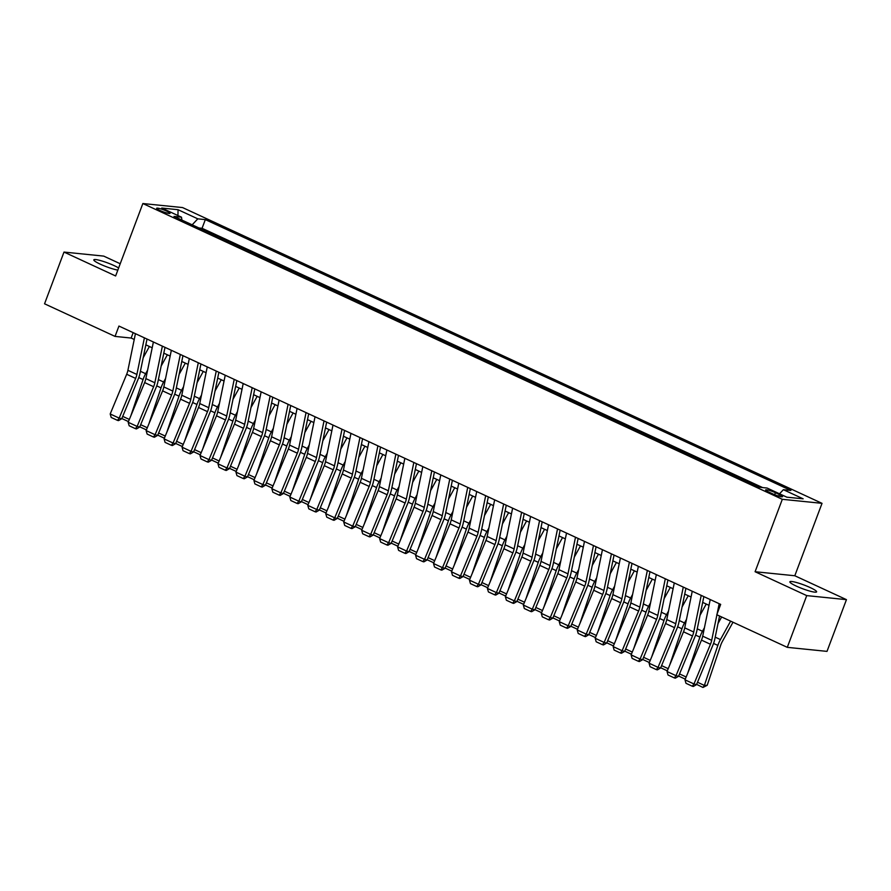 <?xml version="1.0" encoding="UTF-8"?>
<svg xmlns="http://www.w3.org/2000/svg" width="891" height="891" viewBox="0 0 891 891"><rect width="100%" height="100%" fill="white"/><g stroke="black" fill="none" stroke-linecap="round" stroke-linejoin="round"><path stroke-width="1.34" d="M118.637 267.979A14.289 1.994 20.6 0 0 114.07 265.585A14.289 1.994 20.6 0 0 93.822 259.86A14.289 1.994 20.6 0 0 100.327 264.193A14.289 1.994 20.6 0 0 117.846 270.096M796.376 586.133A14.289 1.994 20.6 0 0 816.613 591.858A14.289 1.994 20.6 0 0 810.108 587.525A14.289 1.994 20.6 0 0 789.872 581.801A14.289 1.994 20.6 0 0 796.376 586.133M159.912 210.465A7.139 1.002 20.6 0 0 170.025 213.317A7.139 1.002 20.6 0 0 166.773 211.156A7.139 1.002 20.6 0 0 156.66 208.294A7.139 1.002 20.6 0 0 159.912 210.465M120.229 263.747L103.712 256.107L63.996 252.075L44.55 303.798L115.05 336.408L131.155 338.045L134.229 339.471M822.025 503.337L182.566 207.57L142.861 203.538L782.32 499.305L822.025 503.337L794.805 575.753L755.089 571.732L806.734 595.611L846.45 599.643L794.805 575.753M846.45 599.643L827.004 651.377L787.288 647.345L806.734 595.611M787.288 647.345L716.787 614.734L720.674 604.388L118.937 326.061L115.05 336.408M779.369 494.538L775.415 492.712A6.916 0.969 20.6 0 0 765.614 489.939A6.916 0.969 20.6 0 0 768.755 492.032L772.709 493.859A6.916 0.969 20.6 0 0 782.521 496.632A6.916 0.969 20.6 0 0 779.369 494.538L778.767 496.131M181.887 220.088L181.497 217.192L173.99 216.424L759.555 487.277L767.073 488.034L786.831 497.178L803.147 498.826L783.389 489.694L790.896 490.451L205.331 219.609L197.813 218.841L192.155 224.833M181.497 217.192L161.739 208.049L178.055 209.708L197.813 218.841M762.64 487.589L202.057 228.296L198.971 227.985M63.996 252.075L115.63 275.965L142.861 203.538M755.089 571.732L782.32 499.305M145.846 344.839L152.194 347.78M163.81 353.148L170.159 356.088M181.764 361.456L188.124 364.397M199.729 369.765L206.077 372.705M217.694 378.074L224.042 381.014M235.658 386.382L242.007 389.322M253.612 394.691L259.972 397.631M271.577 402.999L277.936 405.94M289.542 411.308L295.89 414.248M307.506 419.616L313.855 422.557M325.471 427.925L331.82 430.854M343.425 436.234L349.784 439.163M361.39 444.542L367.738 447.471M379.354 452.851L385.703 455.78M397.319 461.159L403.668 464.088M415.273 469.457L421.632 472.397M433.238 477.765L439.597 480.706M451.202 486.074L457.551 489.014M469.167 494.382L475.516 497.323M487.132 502.691L493.48 505.631M505.086 511L511.445 513.94M523.05 519.308L529.399 522.249M541.015 527.617L547.364 530.557M558.98 535.925L565.328 538.866M576.934 544.234L583.293 547.174M594.898 552.543L601.258 555.483M612.863 560.851L619.212 563.791M630.828 569.16L637.176 572.1M648.793 577.468L655.141 580.409M666.746 585.777L673.106 588.717M684.711 594.085L691.071 597.026M702.676 602.394L709.024 605.334M133.182 332.655L131.155 338.045M779.514 493.792L783.389 489.694M202.057 228.296L205.331 219.609M178.055 209.708L177.944 215.544M719.193 603.697L717.099 613.91M716.921 614.79L711.686 640.328A11.16 5.168 -65.2 0 1 710.45 644.271L693.978 683.976L696.517 684.622L712.989 644.917A16.74 7.741 114.8 0 0 714.827 639.003L719.549 616.004M710.216 599.543L702.698 636.174A11.16 5.168 -65.2 0 1 701.473 640.117L684.99 679.822L693.978 683.976L692.285 686.215L685.992 683.308L684.99 679.822M696.517 684.622L693.298 686.482L692.285 686.215M717.99 623.577L721.643 616.973M697.497 682.239L704.369 685.424L717.856 645.407A16.74 7.741 -65.2 0 1 720.44 639.571L730.62 621.127M702.966 687.462L704.369 685.424L707.187 685.313L702.966 687.462L696.606 684.377M732.992 622.23L722.401 641.409A11.16 5.168 114.8 0 0 720.674 645.307L707.187 685.313M701.228 595.388L693.721 632.02A11.16 5.168 -65.2 0 1 692.485 635.962L676.013 675.668L678.552 676.314L695.025 636.608A16.74 7.741 114.8 0 0 696.873 630.694L703.857 596.614M692.251 591.234L684.733 627.865A11.16 5.168 -65.2 0 1 683.508 631.808L667.036 671.513L676.013 675.668L674.32 677.906L668.027 674.999L667.036 671.513M678.552 676.314L675.333 678.174L674.32 677.906M683.274 587.08L675.757 623.711A11.16 5.168 -65.2 0 1 674.532 627.654L658.048 667.359L660.587 668.005L677.06 628.3A16.74 7.741 114.8 0 0 678.909 622.386L685.903 588.305M674.287 582.926L666.78 619.557A11.16 5.168 -65.2 0 1 665.544 623.5L649.071 663.205L658.048 667.359L656.355 669.609L650.074 666.691L649.071 663.205M660.587 668.005L657.369 669.865L656.355 669.609M665.31 578.771L657.792 615.403A11.16 5.168 -65.2 0 1 656.567 619.345L640.083 659.05L642.623 659.696L659.106 619.991A16.74 7.741 114.8 0 0 660.944 614.077L667.938 579.996M656.322 574.628L648.815 611.248A11.16 5.168 -65.2 0 1 647.579 615.191L631.106 654.896L640.083 659.05L638.39 661.3L632.109 658.382L631.106 654.896M642.623 659.696L639.404 661.556L638.39 661.3M647.345 570.474L639.827 607.094A11.16 5.168 -65.2 0 1 638.602 611.037L622.13 650.742L624.658 651.388L641.141 611.683A16.74 7.741 114.8 0 0 642.979 605.769L649.973 571.688M638.368 566.32L630.85 602.94A11.16 5.168 -65.2 0 1 629.625 606.882L613.142 646.588L622.13 650.742L620.426 652.992L614.144 650.085L613.142 646.588M624.658 651.388L621.45 653.248L620.426 652.992M700.036 615.269L706.24 604.042M687.674 673.351L699.903 637.098A16.74 7.741 -65.2 0 1 702.476 631.262L704.436 627.71M685.279 679.142L678.652 676.069M679.532 673.93L686.17 676.993M685.68 678.174L685.001 679.154M682.072 606.96L688.275 595.734M669.72 665.054L681.938 628.79A16.74 7.741 -65.2 0 1 684.511 622.954L686.471 619.401M667.314 670.834L660.688 667.76M661.579 665.622L668.205 668.684M667.715 669.865L667.036 670.845M664.107 598.652L670.31 587.425M651.755 656.745L663.973 620.492A16.74 7.741 -65.2 0 1 666.546 614.645L668.506 611.092M649.35 662.525L642.723 659.463M643.614 657.313L650.241 660.387M649.751 661.556L649.082 662.536M646.142 590.343L652.346 579.117M633.791 648.436L646.008 612.184A16.74 7.741 -65.2 0 1 648.592 606.337L650.553 602.784M631.385 654.217L624.758 651.154M625.649 649.004L632.276 652.078M631.797 653.248L631.118 654.228M629.38 562.165L621.873 598.785A11.16 5.168 -65.2 0 1 620.637 602.728L604.165 642.433L606.704 643.079L623.177 603.374A16.74 7.741 114.8 0 0 625.014 597.46L632.009 563.379M620.403 558.011L612.885 594.631A11.16 5.168 -65.2 0 1 611.66 598.574L595.188 638.279L604.165 642.433L602.472 644.683L596.179 641.776L595.188 638.279M606.704 643.079L603.485 644.939L602.472 644.683M628.188 582.035L634.392 570.808M615.826 640.128L628.044 603.875A16.74 7.741 -65.2 0 1 630.628 598.028L632.588 594.475M613.431 645.908L606.804 642.845M607.684 640.696L614.322 643.77M613.832 644.939L613.153 645.919M611.426 553.857L603.909 590.477A11.16 5.168 -65.2 0 1 602.672 594.42L586.2 634.125L588.739 634.771L605.212 595.065A16.74 7.741 114.8 0 0 607.061 589.151L614.055 555.071M602.439 549.702L594.921 586.323A11.16 5.168 -65.2 0 1 593.696 590.265L577.223 629.97L586.2 634.125L584.507 636.374L578.214 633.468L577.223 629.97M588.739 634.771L585.521 636.631L584.507 636.374M610.224 573.726L616.427 562.499M597.861 631.819L610.09 595.567A16.74 7.741 -65.2 0 1 612.663 589.719L614.623 586.167M595.466 637.6L588.84 634.537M589.731 632.387L596.357 635.461M595.867 636.631L595.188 637.611M593.462 545.548L585.944 582.168A11.16 5.168 -65.2 0 1 584.719 586.111L568.235 625.816L570.775 626.462L587.247 586.757A16.74 7.741 114.8 0 0 589.096 580.843L596.09 546.762M584.474 541.394L576.967 578.014A11.16 5.168 -65.2 0 1 575.731 581.957L559.258 621.662L568.235 625.816L566.542 628.066L560.261 625.159L559.258 621.662M570.775 626.462L567.556 628.322L566.542 628.066M592.259 565.417L598.462 554.191M579.907 623.511L592.125 587.258A16.74 7.741 -65.2 0 1 594.698 581.411L596.658 577.858M577.502 629.291L570.875 626.228M571.766 624.079L578.393 627.153M577.903 628.322L577.223 629.302M575.497 537.24L567.979 573.86A11.16 5.168 -65.2 0 1 566.754 577.802L550.282 617.508L552.81 618.154L569.293 578.448A16.74 7.741 114.8 0 0 571.131 572.534L578.125 538.454M566.52 533.085L559.002 569.705A11.16 5.168 -65.2 0 1 557.777 573.648L541.294 613.353L550.282 617.508L548.578 619.757L542.296 616.85L541.294 613.353M552.81 618.154L549.591 620.013L548.578 619.757M574.294 557.12L580.498 545.882M561.943 615.202L574.16 578.95A16.74 7.741 -65.2 0 1 576.744 573.102L578.705 569.561M559.537 620.982L552.91 617.92M553.801 615.77L560.428 618.844M559.949 620.013L559.27 620.994M557.532 528.931L550.014 565.551A11.16 5.168 -65.2 0 1 548.789 569.505L532.317 609.199L534.856 609.845L551.329 570.14A16.74 7.741 114.8 0 0 553.166 564.226L560.161 530.145M548.555 524.777L541.037 561.397A11.16 5.168 -65.2 0 1 539.812 565.351L523.329 605.045L532.317 609.199L530.624 611.449L524.331 608.542L523.329 605.045M534.856 609.845L531.637 611.705L530.624 611.449M556.329 548.811L562.544 537.574M543.978 606.894L556.196 570.641A16.74 7.741 -65.2 0 1 558.78 564.794L560.74 561.252M541.583 612.674L534.945 609.611M535.836 607.462L542.463 610.535M541.984 611.705L541.305 612.685M539.567 520.622L532.061 557.243A11.16 5.168 -65.2 0 1 530.824 561.196L514.352 600.89L516.891 601.536L533.364 561.831A16.74 7.741 114.8 0 0 535.213 555.917L542.196 521.836M530.591 516.468L523.073 553.088A11.16 5.168 -65.2 0 1 521.848 557.042L505.375 596.747L514.352 600.89L512.659 603.14L506.366 600.233L505.375 596.747M516.891 601.536L513.673 603.396L512.659 603.14M538.376 540.503L544.579 529.265M526.013 598.585L538.242 562.332A16.74 7.741 -65.2 0 1 540.815 556.485L542.775 552.943M523.618 604.365L516.992 601.302M517.871 599.164L524.509 602.227M524.019 603.396L523.34 604.376M521.614 512.314L514.096 548.934A11.16 5.168 -65.2 0 1 512.871 552.888L496.387 592.593L498.927 593.228L515.399 553.523A16.74 7.741 114.8 0 0 517.248 547.609L524.242 513.528M512.626 508.16L505.119 544.78A11.16 5.168 -65.2 0 1 503.883 548.733L487.41 588.439L496.387 592.593L494.694 594.832L488.413 591.925L487.41 588.439M498.927 593.228L495.708 595.088L494.694 594.832M520.411 532.194L526.614 520.957M508.059 590.276L520.277 554.024A16.74 7.741 -65.2 0 1 522.85 548.177L524.81 544.635M505.654 596.057L499.027 592.994M499.918 590.856L506.545 593.918M506.055 595.088L505.375 596.068M503.649 504.005L496.131 540.625A11.16 5.168 -65.2 0 1 494.906 544.579L478.422 584.284L480.962 584.919L497.445 545.225A16.74 7.741 114.8 0 0 499.283 539.3L506.277 505.219M494.661 499.851L487.154 536.471A11.16 5.168 -65.2 0 1 485.918 540.425L469.446 580.13L478.422 584.284L476.73 586.523L470.448 583.616L469.446 580.13M480.962 584.919L477.743 586.779L476.73 586.523M502.446 523.886L508.65 512.648M490.095 581.968L502.312 545.715A16.74 7.741 -65.2 0 1 504.885 539.868L506.845 536.326M487.689 587.748L481.062 584.685M481.953 582.547L488.58 585.61M488.09 586.779L487.422 587.759M485.684 495.697L478.166 532.317A11.16 5.168 -65.2 0 1 476.941 536.271L460.469 575.976L462.997 576.622L479.481 536.917A16.74 7.741 114.8 0 0 481.318 530.991L488.313 496.911M476.707 491.542L469.189 528.163A11.16 5.168 -65.2 0 1 467.964 532.116L451.481 571.822L460.469 575.976L458.765 578.214L452.483 575.308L451.481 571.822M462.997 576.622L459.789 578.471L458.765 578.214M484.481 515.577L490.685 504.339M472.13 573.659L484.348 537.407A16.74 7.741 -65.2 0 1 486.931 531.559L488.892 528.018M469.724 579.44L463.097 576.377M463.988 574.238L470.615 577.301M470.136 578.471L469.457 579.451M467.719 487.388L460.213 524.008A11.16 5.168 -65.2 0 1 458.976 527.962L442.504 567.667L445.043 568.313L461.516 528.608A16.74 7.741 114.8 0 0 463.353 522.683L470.348 488.602M458.742 483.234L451.225 519.865A11.16 5.168 -65.2 0 1 450 523.808L433.516 563.513L442.504 567.667L440.811 569.906L434.518 566.999L433.516 563.513M445.043 568.313L441.825 570.162L440.811 569.906M466.528 507.269L472.731 496.031M454.165 565.351L466.383 529.098A16.74 7.741 -65.2 0 1 468.967 523.251L470.927 519.709M451.77 571.131L445.144 568.068M446.023 565.93L452.661 568.993M452.171 570.162L451.492 571.142M449.766 479.08L442.248 515.711A11.16 5.168 -65.2 0 1 441.012 519.653L424.539 559.359L427.079 560.005L443.551 520.299A16.74 7.741 114.8 0 0 445.4 514.374L452.394 480.294M440.778 474.925L433.26 511.557A11.16 5.168 -65.2 0 1 432.035 515.499L415.562 555.204L424.539 559.359L422.846 561.597L416.554 558.69L415.562 555.204M427.079 560.005L423.86 561.853L422.846 561.597M448.563 498.96L454.766 487.722M436.2 557.042L448.429 520.79A16.74 7.741 -65.2 0 1 451.002 514.942L452.962 511.401M433.806 562.822L427.179 559.76M428.07 557.621L434.697 560.684M434.207 561.853L433.527 562.834M431.801 470.771L424.283 507.402A11.16 5.168 -65.2 0 1 423.058 511.345L406.574 551.05L409.114 551.696L425.586 511.991A16.74 7.741 114.8 0 0 427.435 506.066L434.429 471.985M422.813 466.617L415.306 503.248A11.16 5.168 -65.2 0 1 414.07 507.191L397.598 546.896L406.574 551.05L404.882 553.289L398.6 550.382L397.598 546.896M409.114 551.696L405.895 553.545L404.882 553.289M430.598 490.651L436.802 479.414M418.247 548.733L430.464 512.481A16.74 7.741 -65.2 0 1 433.037 506.634L434.997 503.092M415.841 554.525L409.214 551.451M410.105 549.313L416.732 552.375M416.242 553.545L415.562 554.525M413.836 462.462L406.318 499.094A11.16 5.168 -65.2 0 1 405.093 503.036L388.621 542.742L391.149 543.387L407.632 503.682A16.74 7.741 114.8 0 0 409.47 497.757L416.465 463.676M404.859 458.308L397.341 494.939A11.16 5.168 -65.2 0 1 396.116 498.882L379.633 538.587L388.621 542.742L386.917 544.98L380.635 542.073L379.633 538.587M391.149 543.387L387.93 545.236L386.917 544.98M412.633 482.343L418.837 471.105M400.282 540.425L412.5 504.172A16.74 7.741 -65.2 0 1 415.083 498.325L417.033 494.783M397.876 546.216L391.249 543.142M392.14 541.004L398.767 544.067M398.288 545.236L397.609 546.216M395.871 454.154L388.353 490.785A11.16 5.168 -65.2 0 1 387.128 494.728L370.656 534.433L373.184 535.079L389.668 495.374A16.74 7.741 114.8 0 0 391.505 489.449L398.5 455.368M386.894 450L379.377 486.631A11.16 5.168 -65.2 0 1 378.152 490.573L361.668 530.279L370.656 534.433L368.963 536.672L362.67 533.765L361.668 530.279M373.184 535.079L369.977 536.928L368.963 536.672M394.668 474.034L400.883 462.797M382.317 532.116L394.535 495.864A16.74 7.741 -65.2 0 1 397.119 490.028L399.079 486.475M379.922 537.908L373.284 534.834M374.175 532.695L380.802 535.758M380.323 536.928L379.644 537.919M377.907 445.845L370.4 482.476A11.16 5.168 -65.2 0 1 369.164 486.419L352.691 526.124L355.231 526.77L371.703 487.065A16.74 7.741 114.8 0 0 373.552 481.14L380.535 447.059M368.93 441.691L361.412 478.322A11.16 5.168 -65.2 0 1 360.187 482.265L343.714 521.97L352.691 526.124L350.998 528.363L344.706 525.456L343.714 521.97M355.231 526.77L352.012 528.619L350.998 528.363M376.715 465.726L382.918 454.499M364.352 523.808L376.57 487.555A16.74 7.741 -65.2 0 1 379.154 481.719L381.114 478.166M361.958 529.599L355.331 526.525M356.211 524.387L362.849 527.45M362.359 528.619L361.679 529.61M359.953 437.537L352.435 474.168A11.16 5.168 -65.2 0 1 351.21 478.111L334.726 517.816L337.266 518.462L353.738 478.757A16.74 7.741 114.8 0 0 355.587 472.843L362.581 438.751M350.965 433.382L343.458 470.014A11.16 5.168 -65.2 0 1 342.222 473.956L325.75 513.662L334.726 517.816L333.034 520.054L326.752 517.148L325.75 513.662M337.266 518.462L334.047 520.311L333.034 520.054M358.75 457.417L364.954 446.191M346.399 515.499L358.616 479.247A16.74 7.741 -65.2 0 1 361.189 473.411L363.149 469.858M343.993 521.291L337.366 518.217M338.257 516.078L344.884 519.141M344.394 520.322L343.714 521.302M341.988 429.228L334.47 465.859A11.16 5.168 -65.2 0 1 333.245 469.802L316.762 509.507L319.301 510.153L335.773 470.448A16.74 7.741 114.8 0 0 337.622 464.534L344.617 430.442M333 425.074L325.493 461.705A11.16 5.168 -65.2 0 1 324.257 465.648L307.785 505.353L316.762 509.507L315.069 511.746L308.787 508.839L307.785 505.353M319.301 510.153L316.082 512.013L315.069 511.746M340.785 449.109L346.989 437.882M328.434 507.191L340.652 470.938A16.74 7.741 -65.2 0 1 343.224 465.102L345.185 461.549M326.028 512.982L319.401 509.908M320.292 507.77L326.919 510.833M326.429 512.013L325.761 512.993M324.023 420.92L316.505 457.551A11.16 5.168 -65.2 0 1 315.28 461.493L298.808 501.199L301.336 501.845L317.82 462.139A16.74 7.741 114.8 0 0 319.657 456.225L326.652 422.134M315.046 416.765L307.529 453.396A11.16 5.168 -65.2 0 1 306.304 457.339L289.82 497.044L298.808 501.199L297.104 503.437L290.822 500.53L289.82 497.044M301.336 501.845L298.129 503.705L297.104 503.437M322.82 440.8L329.024 429.573M310.469 498.882L322.687 462.629A16.74 7.741 -65.2 0 1 325.271 456.793L327.231 453.241M308.063 504.674L301.436 501.6M302.327 499.461L308.954 502.524M308.475 503.705L307.796 504.685M306.059 412.611L298.552 449.242A11.16 5.168 -65.2 0 1 297.316 453.185L280.843 492.89L283.383 493.536L299.855 453.831A16.74 7.741 114.8 0 0 301.693 447.917L308.687 413.836M297.082 408.457L289.564 445.088A11.16 5.168 -65.2 0 1 288.339 449.031L271.855 488.736L280.843 492.89L279.15 495.129L272.858 492.222L271.855 488.736M283.383 493.536L280.164 495.396L279.15 495.129M304.856 432.491L311.07 421.265M292.504 490.573L304.722 454.321A16.74 7.741 -65.2 0 1 307.306 448.485L309.266 444.932M290.11 496.365L283.483 493.291M284.363 491.153L291.001 494.215M290.511 495.396L289.831 496.376M288.094 404.302L280.587 440.934A11.16 5.168 -65.2 0 1 279.351 444.876L262.878 484.581L265.418 485.227L281.89 445.522A16.74 7.741 114.8 0 0 283.739 439.608L290.722 405.528M279.117 400.148L271.599 436.779A11.16 5.168 -65.2 0 1 270.374 440.722L253.902 480.427L262.878 484.581L261.186 486.831L254.893 483.913L253.902 480.427M265.418 485.227L262.199 487.087L261.186 486.831M286.902 424.183L293.106 412.956M274.539 482.276L286.768 446.012A16.74 7.741 -65.2 0 1 289.341 440.176L291.301 436.623M272.145 488.056L265.518 484.982M266.409 482.844L273.036 485.907M272.546 487.087L271.866 488.068M270.14 395.994L262.622 432.625A11.16 5.168 -65.2 0 1 261.397 436.568L244.914 476.273L247.453 476.919L263.925 437.214A16.74 7.741 114.8 0 0 265.774 431.3L272.769 397.219M261.152 391.84L253.645 428.471A11.16 5.168 -65.2 0 1 252.409 432.413L235.937 472.119L244.914 476.273L243.221 478.523L236.939 475.605L235.937 472.119M247.453 476.919L244.234 478.779L243.221 478.523M252.175 387.696L244.657 424.316A11.16 5.168 -65.2 0 1 243.432 428.259L226.96 467.964L229.488 468.61L245.972 428.905A16.74 7.741 114.8 0 0 247.809 422.991L254.804 388.91M243.198 383.542L235.681 420.162A11.16 5.168 -65.2 0 1 234.444 424.105L217.972 463.81L226.96 467.964L225.256 470.214L218.974 467.307L217.972 463.81M229.488 468.61L226.269 470.47L225.256 470.214M234.21 379.388L226.693 416.008A11.16 5.168 -65.2 0 1 225.468 419.951L208.995 459.656L211.523 460.302L228.007 420.597A16.74 7.741 114.8 0 0 229.845 414.683L236.839 380.602M225.234 375.234L217.716 411.854A11.16 5.168 -65.2 0 1 216.491 415.796L200.007 455.501L208.995 459.656L207.302 461.906L201.01 458.999L200.007 455.501M211.523 460.302L208.316 462.162L207.302 461.906M268.937 415.874L275.141 404.648M256.586 473.967L268.804 437.715A16.74 7.741 -65.2 0 1 271.376 431.868L273.337 428.315M254.18 479.748L247.553 476.674M248.444 474.535L255.071 477.609M254.581 478.779L253.902 479.759M250.972 407.566L257.176 396.339M238.621 465.659L250.839 429.406A16.74 7.741 -65.2 0 1 253.412 423.559L255.372 420.006M236.215 471.439L229.588 468.376M230.479 466.227L237.106 469.301M236.616 470.47L235.948 471.45M233.008 399.257L239.222 388.03M220.656 457.35L232.874 421.098A16.74 7.741 -65.2 0 1 235.458 415.251L237.418 411.698M218.262 463.131L211.624 460.068M212.515 457.918L219.141 460.992M218.663 462.162L217.983 463.142M216.246 371.079L208.739 407.699A11.16 5.168 -65.2 0 1 207.503 411.642L191.03 451.347L193.57 451.993L210.042 412.288A16.74 7.741 114.8 0 0 211.891 406.374L218.874 372.293M207.269 366.925L199.751 403.545A11.16 5.168 -65.2 0 1 198.526 407.488L182.054 447.193L191.03 451.347L189.338 453.597L183.045 450.69L182.054 447.193M193.57 451.993L190.351 453.853L189.338 453.597M215.054 390.949L221.258 379.722M202.691 449.042L214.909 412.789A16.74 7.741 -65.2 0 1 217.493 406.942L219.453 403.389M200.297 454.822L193.67 451.759M194.55 449.61L201.188 452.684M200.698 453.853L200.018 454.833M198.292 362.771L190.774 399.391A11.16 5.168 -65.2 0 1 189.549 403.333L173.066 443.039L175.605 443.685L192.077 403.979A16.74 7.741 114.8 0 0 193.926 398.065L200.921 363.985M189.304 358.616L181.786 395.236A11.16 5.168 -65.2 0 1 180.561 399.179L164.089 438.884L173.066 443.039L171.373 445.288L165.08 442.382L164.089 438.884M175.605 443.685L172.386 445.545L171.373 445.288M197.089 382.64L203.293 371.413M184.738 440.733L196.956 404.481A16.74 7.741 -65.2 0 1 199.528 398.633L201.489 395.081M182.332 446.514L175.705 443.451M176.596 441.301L183.223 444.375M182.733 445.545L182.054 446.525M180.327 354.462L172.809 391.082A11.16 5.168 -65.2 0 1 171.584 395.025L155.101 434.73L157.64 435.376L174.113 395.671A16.74 7.741 114.8 0 0 175.961 389.757L182.956 355.676M171.339 350.308L163.833 386.928A11.16 5.168 -65.2 0 1 162.596 390.871L146.124 430.576L155.101 434.73L153.408 436.98L147.126 434.073L146.124 430.576M157.64 435.376L154.421 437.236L153.408 436.98M179.124 374.331L185.328 363.105M166.773 432.425L178.991 396.172A16.74 7.741 -65.2 0 1 181.564 390.325L183.524 386.783M164.367 438.205L157.74 435.142M158.631 432.993L165.258 436.067M164.768 437.236L164.089 438.216M162.362 346.154L154.845 382.774A11.16 5.168 -65.2 0 1 153.62 386.716L137.147 426.421L139.675 427.067L156.159 387.362A16.74 7.741 114.8 0 0 157.997 381.448L164.991 347.367M153.386 341.999L145.868 378.619A11.16 5.168 -65.2 0 1 144.643 382.573L128.159 422.267L137.147 426.421L135.443 428.671L129.162 425.764L128.159 422.267M139.675 427.067L136.457 428.927L135.443 428.671M161.16 366.034L167.363 354.796M148.808 424.116L161.026 387.863A16.74 7.741 -65.2 0 1 163.61 382.016L165.57 378.475M146.402 429.896L139.776 426.834M140.667 424.684L147.293 427.758M146.815 428.927L146.135 429.908M144.398 337.845L136.891 374.465A11.16 5.168 -65.2 0 1 135.655 378.419L119.182 418.113L121.722 418.759L138.194 379.054A16.74 7.741 114.8 0 0 140.032 373.14L147.026 339.059M135.421 333.691L127.903 370.311A11.16 5.168 -65.2 0 1 126.678 374.265L110.194 413.97L119.182 418.113L117.489 420.363L111.197 417.456L110.194 413.97M121.722 418.759L118.503 420.619L117.489 420.363M143.195 357.725L149.41 346.488M130.843 415.807L143.061 379.555A16.74 7.741 -65.2 0 1 145.645 373.708L147.605 370.166M128.449 421.588L121.811 418.525M122.702 416.387L129.329 419.449M128.85 420.619L128.17 421.599M774.669 494.705L775.415 492.712M711.686 640.328L702.698 636.174M710.45 644.271L701.473 640.117M713.568 643.425L717.856 645.407M715.206 637.154L720.44 639.571M693.721 632.02L684.733 627.865M692.485 635.962L683.508 631.808M675.757 623.711L666.78 619.557M674.532 627.654L665.544 623.5M657.792 615.403L648.815 611.248M656.567 619.345L647.579 615.191M639.827 607.094L630.85 602.94M638.602 611.037L629.625 606.882M695.604 635.116L699.903 637.098M697.252 628.846L702.476 631.262M677.639 626.807L681.938 628.79M679.287 620.537L684.511 622.954M659.685 618.499L663.973 620.492M661.322 612.228L666.546 614.645M641.72 610.19L646.008 612.184M643.358 603.92L648.592 606.337M621.873 598.785L612.885 594.631M620.637 602.728L611.66 598.574M623.756 601.882L628.044 603.875M625.404 595.611L630.628 598.028M603.909 590.477L594.921 586.323M602.672 594.42L593.696 590.265M605.791 593.573L610.09 595.567M607.439 587.303L612.663 589.719M585.944 582.168L576.967 578.014M584.719 586.111L575.731 581.957M587.826 585.264L592.125 587.258M589.474 578.994L594.698 581.411M567.979 573.86L559.002 569.705M566.754 577.802L557.777 573.648M569.872 576.956L574.16 578.95M571.51 570.685L576.744 573.102M550.014 565.551L541.037 561.397M548.789 569.505L539.812 565.351M551.908 568.658L556.196 570.641M553.545 562.377L558.78 564.794M532.061 557.243L523.073 553.088M530.824 561.196L521.848 557.042M533.943 560.35L538.242 562.332M535.591 554.068L540.815 556.485M514.096 548.934L505.119 544.78M512.871 552.888L503.883 548.733M515.978 552.041L520.277 554.024M517.626 545.76L522.85 548.177M496.131 540.625L487.154 536.471M494.906 544.579L485.918 540.425M498.024 543.733L502.312 545.715M499.662 537.451L504.885 539.868M478.166 532.317L469.189 528.163M476.941 536.271L467.964 532.116M480.06 535.424L484.348 537.407M481.697 529.143L486.931 531.559M460.213 524.008L451.225 519.865M458.976 527.962L450 523.808M462.095 527.116L466.383 529.098M463.743 520.834L468.967 523.251M442.248 515.711L433.26 511.557M441.012 519.653L432.035 515.499M444.13 518.807L448.429 520.79M445.778 512.525L451.002 514.942M424.283 507.402L415.306 503.248M423.058 511.345L414.07 507.191M426.165 510.498L430.464 512.481M427.814 504.217L433.037 506.634M406.318 499.094L397.341 494.939M405.093 503.036L396.116 498.882M408.212 502.19L412.5 504.172M409.849 495.908L415.083 498.325M388.353 490.785L379.377 486.631M387.128 494.728L378.152 490.573M390.247 493.881L394.535 495.864M391.884 487.6L397.119 490.028M370.4 482.476L361.412 478.322M369.164 486.419L360.187 482.265M372.282 485.573L376.57 487.555M373.93 479.291L379.154 481.719M352.435 474.168L343.458 470.014M351.21 478.111L342.222 473.956M354.317 477.264L358.616 479.247M355.966 470.994L361.189 473.411M334.47 465.859L325.493 461.705M333.245 469.802L324.257 465.648M336.364 468.956L340.652 470.938M338.001 462.685L343.224 465.102M316.505 457.551L307.529 453.396M315.28 461.493L306.304 457.339M318.399 460.647L322.687 462.629M320.036 454.377L325.271 456.793M298.552 449.242L289.564 445.088M297.316 453.185L288.339 449.031M300.434 452.338L304.722 454.321M302.071 446.068L307.306 448.485M280.587 440.934L271.599 436.779M279.351 444.876L270.374 440.722M282.469 444.03L286.768 446.012M284.118 437.759L289.341 440.176M262.622 432.625L253.645 428.471M261.397 436.568L252.409 432.413M244.657 424.316L235.681 420.162M243.432 428.259L234.444 424.105M226.693 416.008L217.716 411.854M225.468 419.951L216.491 415.796M264.504 435.721L268.804 437.715M266.153 429.451L271.376 431.868M246.551 427.413L250.839 429.406M248.188 421.142L253.412 423.559M228.586 419.104L232.874 421.098M230.223 412.834L235.458 415.251M208.739 407.699L199.751 403.545M207.503 411.642L198.526 407.488M210.621 410.796L214.909 412.789M212.27 404.525L217.493 406.942M190.774 399.391L181.786 395.236M189.549 403.333L180.561 399.179M192.656 402.487L196.956 404.481M194.305 396.217L199.528 398.633M172.809 391.082L163.833 386.928M171.584 395.025L162.596 390.871M174.703 394.178L178.991 396.172M176.34 387.908L181.564 390.325M154.845 382.774L145.868 378.619M153.62 386.716L144.643 382.573M156.738 385.881L161.026 387.863M158.375 379.599L163.61 382.016M136.891 374.465L127.903 370.311M135.655 378.419L126.678 374.265M138.773 377.572L143.061 379.555M140.41 371.291L145.645 373.708"/></g></svg>
